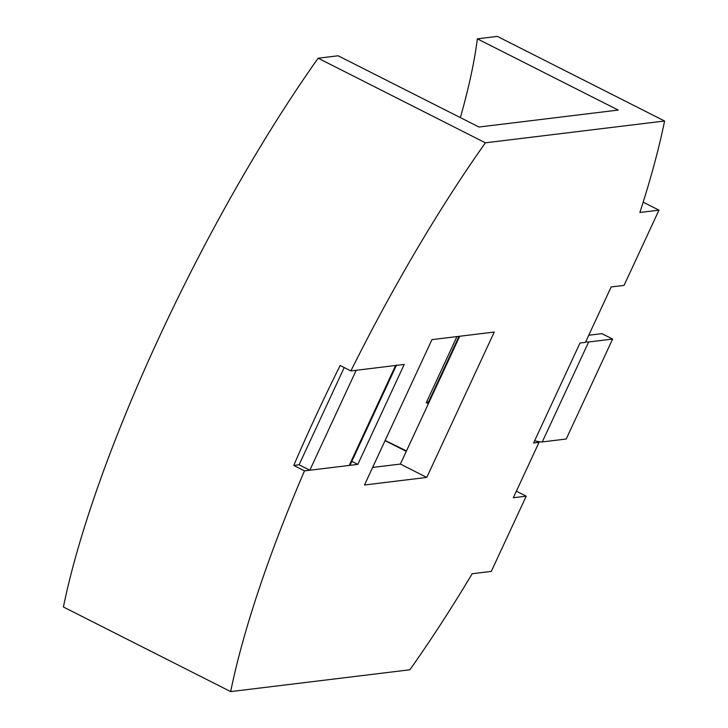 <?xml version="1.0" encoding="UTF-8"?>
<svg xmlns="http://www.w3.org/2000/svg" width="728" height="728" viewBox="0 0 728 728"><rect width="100%" height="100%" fill="white"/><g stroke="black" fill="none" stroke-linecap="round" stroke-linejoin="round"><path stroke-width="1.09" d="M357.83 464.382L404.222 364.437L350.878 370.934A455.564 102.33 -63.2 0 1 485.403 142.815L664.591 121.003A455.564 102.33 -63.2 0 1 639.885 212.476L658.976 210.155L624.06 285.385L611.165 286.95L585.439 342.378L579.989 343.043L533.597 442.988L539.048 442.324L513.322 497.743L526.217 496.178L491.291 571.407L472.199 573.728A455.564 102.33 -63.2 0 1 409.855 669.787L230.667 691.6A455.564 102.33 -63.2 0 1 304.486 470.88L357.83 464.382L351.833 461.352M459.696 336.254L400.373 464.064L372.627 467.44M230.667 691.6L63.409 606.997A455.564 102.33 -63.2 0 1 318.145 58.213L338.129 55.783L478.969 127.027L618.199 110.074L477.359 38.83A402.921 90.509 -63.2 0 1 460.369 117.618M426.772 477.422L494.257 332.05L431.95 339.63L364.473 485.003L426.772 477.422L400.373 464.064M406.269 451.351L385.067 440.631M539.048 442.324L537.018 441.295M477.359 38.83L497.333 36.4L664.591 121.003M658.976 210.155L643.179 202.166M485.403 142.815L318.145 58.213M350.878 370.934L340.149 365.501A455.564 102.33 116.8 0 0 293.748 465.447L304.486 470.88M526.217 496.178L516.361 491.191M293.748 465.447L299.081 464.801L344.217 367.558M299.081 464.801L309.81 470.224L349.231 465.429A24.488 3.549 24.9 0 0 350.15 464.964L396.369 365.392M309.81 470.224L356.201 370.288L395.623 365.483A24.488 3.549 24.9 0 0 396.542 365.028M428.401 403.676L426.29 402.639L456.947 336.591M385.139 440.476L406.47 450.923M426.29 402.639L428.619 401.774L458.986 336.336M428.619 401.774L429.156 402.038M534.661 440.686A32.724 4.741 24.9 0 0 542.269 441.932L566.229 439.011L612.621 339.066L601.883 333.642L588.752 335.235M585.703 341.814A32.724 4.741 24.9 0 0 588.661 341.987L612.621 339.066M349.231 465.429L395.623 365.483M542.269 441.932L588.661 341.987"/></g></svg>
